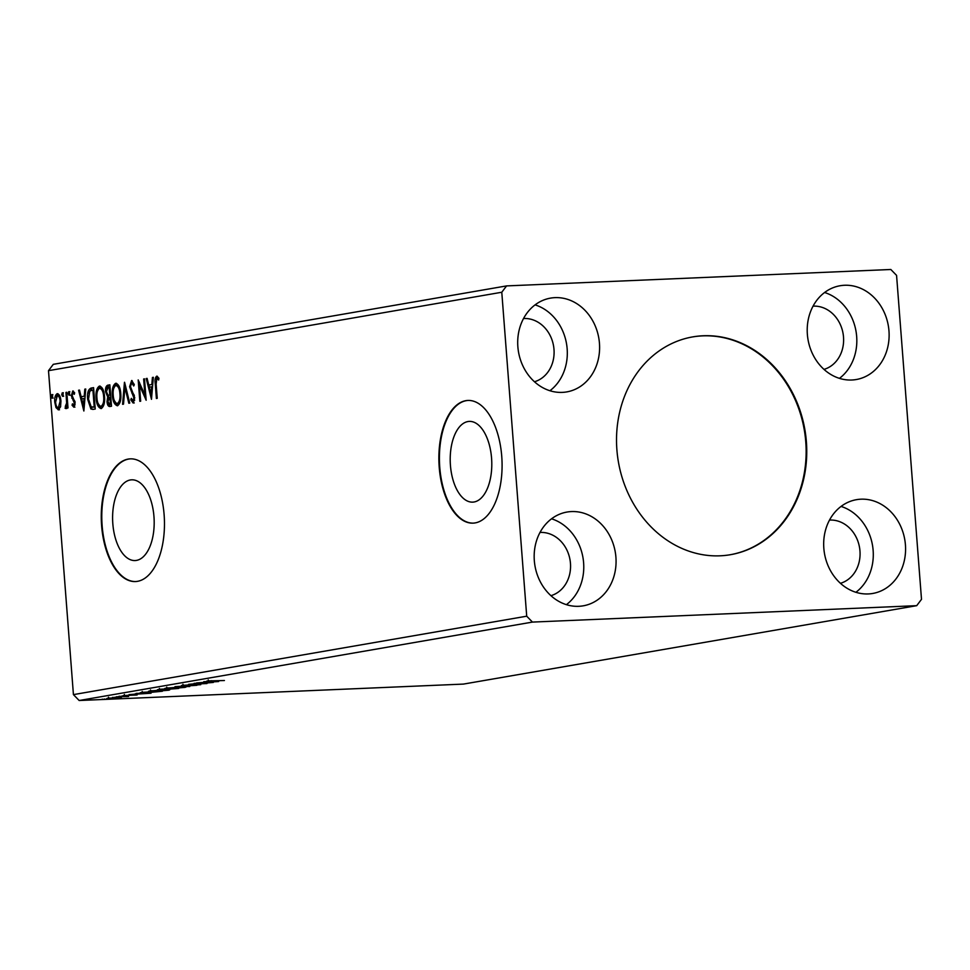 <?xml version="1.0" encoding="UTF-8"?>
<svg xmlns="http://www.w3.org/2000/svg" width="970" height="970" viewBox="0 0 970 970"><rect width="100%" height="100%" fill="white"/><g stroke="black" fill="none" stroke-linecap="round" stroke-linejoin="round"><path stroke-width="1.45" d="M806.385 441.738A110.519 94.624 80.2 0 0 692.798 336.881A110.519 94.624 80.2 0 0 616.896 449.837A110.519 94.624 80.2 0 0 730.483 554.694A110.519 94.624 80.2 0 0 806.385 441.738M730.168 554.743A110.519 94.624 80.2 0 0 805.767 441.847A110.519 94.624 80.2 0 0 692.483 336.942M491.572 458.216A40.4 20.746 -92.4 0 0 469.286 421.404A40.4 20.746 -92.4 0 0 450.432 465.333A40.4 20.746 -92.4 0 0 472.729 502.133A40.4 20.746 -92.4 0 0 491.572 458.216M153.963 516.622A40.4 20.746 -92.4 0 0 131.665 479.823A40.4 20.746 -92.4 0 0 112.823 523.739A40.4 20.746 -92.4 0 0 135.109 560.551A40.4 20.746 -92.4 0 0 153.963 516.622M164.124 514.803A61.401 31.537 -92.4 0 0 130.247 458.858A61.401 31.537 -92.4 0 0 101.607 525.619A61.401 31.537 -92.4 0 0 135.485 581.551A61.401 31.537 -92.4 0 0 164.124 514.803M130.501 458.846A61.401 31.537 -92.4 0 0 102.129 525.595A61.401 31.537 -92.4 0 0 135.751 581.539M501.745 456.385A61.401 31.537 -92.4 0 0 467.855 400.452A61.401 31.537 -92.4 0 0 439.216 467.2A61.401 31.537 -92.4 0 0 473.105 523.133A61.401 31.537 -92.4 0 0 501.745 456.385M468.122 400.44A61.401 31.537 -92.4 0 0 439.749 467.176A61.401 31.537 -92.4 0 0 473.36 523.121M550.936 595.677A32.24 27.596 80.2 0 0 570.457 563.34A32.24 27.596 80.2 0 0 539.999 532.457M523.533 318.524A32.24 27.596 -99.8 0 1 553.991 349.418A32.24 27.596 -99.8 0 1 534.47 381.756M823.991 369.388A32.24 27.596 80.2 0 0 843.512 337.051A32.24 27.596 80.2 0 0 813.054 306.156M829.508 520.078A32.24 27.596 -99.8 0 1 859.966 550.972A32.24 27.596 -99.8 0 1 840.444 583.309M905.422 544.825A47.591 40.74 80.2 0 0 856.51 499.671A47.591 40.74 80.2 0 0 823.833 548.305A47.591 40.74 80.2 0 0 872.745 593.458A47.591 40.74 80.2 0 0 905.422 544.825M855.904 592.294A47.591 40.74 80.2 0 0 873.133 550.414A47.591 40.74 80.2 0 0 841.051 506.425M807.367 334.383A47.591 40.74 -99.8 0 1 840.056 285.75A47.591 40.74 -99.8 0 1 888.969 330.891A47.591 40.74 -99.8 0 1 856.28 379.525A47.591 40.74 -99.8 0 1 807.367 334.383M824.597 292.503A47.591 40.74 -99.8 0 1 856.668 336.481A47.591 40.74 -99.8 0 1 839.45 378.361M599.448 343.271A47.591 40.74 80.2 0 0 550.536 298.117A47.591 40.74 80.2 0 0 517.859 346.751A47.591 40.74 80.2 0 0 566.771 391.904A47.591 40.74 80.2 0 0 599.448 343.271M549.929 390.728A47.591 40.74 80.2 0 0 567.159 348.848A47.591 40.74 80.2 0 0 535.076 304.871M534.324 560.684A47.591 40.74 -99.8 0 1 567.001 512.051A47.591 40.74 -99.8 0 1 615.914 557.192A47.591 40.74 -99.8 0 1 583.225 605.826A47.591 40.74 -99.8 0 1 534.324 560.684M551.542 518.804A47.591 40.74 -99.8 0 1 583.613 562.782A47.591 40.74 -99.8 0 1 566.395 604.662M506.57 285.907L53.289 364.332L48.5 370.673L73.429 694.617L79.164 700.51L463.43 684.092L916.711 605.668L921.5 599.327L896.571 275.383L890.836 269.49L506.57 285.907L501.781 292.249L526.71 616.192L73.429 694.617M218.65 681.522L196.583 682.928L204.524 682.334L207.604 681.801L203.736 681.692L218.65 681.522M183.391 685.256L200.766 684.674L184.118 685.681L181.451 685.487L188.18 684.978L183.039 685.511L182.942 684.286M198.886 684.747L199.068 683.45M179.486 687.087L185.088 687.378L171.156 688.53L165.664 688.227L179.486 687.087M185.961 687.124L185.064 686.99M164.742 688.482L165.664 688.227M163.215 689.9L168.816 690.203L154.885 691.355L149.392 691.04L163.215 689.9M169.689 689.949L168.792 689.803M148.471 691.295L149.392 691.04M151.041 693.211L128.974 694.629L136.915 694.023L139.995 693.489L136.127 693.392L151.041 693.211M121.153 696.157L121.977 696.145M119.734 696.242L118.922 696.339M114.702 697.272L115.527 697.26M113.284 697.369L112.459 697.454M104.178 699.091L105.015 699.079M102.772 699.188L101.947 699.273M526.71 616.192L532.445 622.085L916.711 605.668M532.445 622.085L79.164 700.51M121.395 697.442L111.259 698.57L107.415 698.327L121.323 697.442M106.7 698.533L107.415 698.327M127.07 696.533L116.351 696.812L128.586 696.484L126.452 696.605L127.24 696.484L127.143 695.26M127.822 696.217L128.573 696.351M136.709 694.908L122.935 695.648L137.109 694.969M135.012 695.15L134.005 694.993M124.669 695.429L125.821 695.648M141.438 692.471L162.402 691.246L146.227 692.822C140.783 693.065 139.195 692.956 141.438 692.471L140.104 692.81M160.256 689.221L178.674 688.433L160.717 689.828L158.061 689.597L160.256 689.221M157.37 689.791L158.061 689.597M174.976 686.675L196.91 685.281L179.353 686.493L189.756 686.518L174.976 686.675M194.061 683.377L213.327 682.443L194.109 683.971L207.01 683.535L188.592 684.323L207.762 682.783L194.061 683.377M208.55 680.891L224.41 680.516L206.671 681.122L211.848 680.697L208.332 681.11L208.235 679.897M58.479 409.837L56.017 407.655L54.769 402.235C54.405 397.809 55.229 394.948 57.23 393.662C59.388 394.22 60.613 396.73 60.94 401.168L60.552 406.854L58.261 409.861M66.797 392.28L67.997 407.921L67.16 408.067L66.978 405.763L65.705 408.588L65.305 406.43L66.639 403.071L65.948 392.426L66.797 392.28M73.853 407.182L72.059 405.242L72.447 403.811L73.647 405.266L74.302 403.023L71.331 395.796L72.75 390.971L74.654 392.789L74.278 394.317L72.992 392.874L72.168 395.566L75.139 402.805L73.769 407.182M74.654 405.23L73.623 405.266L75.102 404.829M74.593 393.044L72.992 392.874M93.569 409.328L90.913 409L87.652 399.24C87.057 393.08 88.185 389.37 91.047 388.085L93.581 387.648L95.23 409.037L92.683 409.425M109.962 406.491C108.276 406.612 107.306 404.999 107.027 401.628L107.706 396.9L105.56 391.734C105.293 388.194 105.997 386.024 107.67 385.211L109.852 384.835L111.501 406.224L109.646 406.527M124.584 382.289L129.737 403.071L128.828 403.229L124.912 387.454L123.505 404.15L122.584 404.308L124.451 382.313M143.657 378.979L144.506 378.833L146.155 400.234L139.45 385.223L140.674 401.18L139.838 401.325L138.189 379.925L144.882 394.899L143.657 378.979L144.518 378.943M156.934 376.166L158.959 378.276L158.656 379.997L156.885 378.361L156.134 384.084L157.237 398.306L156.388 398.464L155.273 384.011C154.642 380.191 155.115 377.572 156.703 376.166L156.837 376.166M158.862 378.87L156.885 378.361M501.781 292.249L48.5 370.673M151.478 399.313L146.191 378.542L147.1 378.385L148.762 385.054L151.829 384.52L152.423 377.463L153.345 377.306L151.478 399.313M131.738 380.519L134.297 384.787L133.702 385.987L131.714 382.713L130.465 386.606L134.721 397.7L133.157 403.035L130.768 399.773L131.326 398.355L132.999 400.84L133.896 397.942L129.616 386.727L131.629 380.519M134.054 400.792L132.951 400.84L134.684 400.149M117.491 405.739C114.496 404.926 112.787 401.422 112.362 395.251C111.841 389.14 112.944 385.151 115.697 383.271C118.655 384.12 120.341 387.588 120.777 393.687C121.299 399.773 120.207 403.799 117.491 405.739L117.2 405.763M101.219 408.564C98.225 407.739 96.515 404.247 96.091 398.064C95.569 391.965 96.673 387.964 99.425 386.084C102.383 386.933 104.069 390.401 104.505 396.5C105.027 402.599 103.935 406.612 101.219 408.564L100.928 408.588M83.869 411.001L78.582 390.243L79.492 390.086L81.141 396.742L84.22 396.221L84.814 389.164L85.736 389.006L83.869 411.001M69.573 393.335L69.016 395.239L68.167 393.577L68.737 391.674L69.573 393.335M63.123 394.45L62.553 396.354L61.716 394.693L62.286 392.789L63.123 394.45M52.598 396.269L52.041 398.173L51.204 396.512L51.762 394.608L52.598 396.269M156.17 379.306L157.346 376.275M151.72 396.548L151.126 394.159M149.392 387.163L148.859 385.041M147.137 378.506L146.191 378.542M151.829 384.52L148.762 385.054M153.333 377.427L152.423 377.463M149.283 387.175L151.017 394.159L151.635 386.775L149.283 387.175M151.914 394.123L151.017 394.159M152.545 386.739L151.635 386.775M145.961 397.761L140.504 385.175L139.45 385.223M139.656 385.211L139.438 382.313M145.743 394.863L144.882 394.899M134.078 384.035L131.714 382.713M134.212 402.986L131.823 399.737L130.768 399.773M134.745 397.906L133.896 397.942M134.369 395.542L133.169 395.263M134.224 395.214L133.023 393.262L131.969 393.311M133.023 393.262L131.108 389.188M130.465 386.69L129.616 386.727M130.744 383.841L132.138 380.64M125.857 387.418L124.912 387.454M125.057 387.454L125.263 385.017M117.758 405.678L114.327 400.537M113.211 395.214L112.362 395.251M113.696 388.424L116.461 383.296M119.831 388.315L116.279 385.442M117.988 403.532L120.522 400.38M113.211 395.105C113.538 400.004 114.897 402.817 117.285 403.556C119.48 401.98 120.365 398.743 119.928 393.844C119.601 388.97 118.255 386.169 115.891 385.454C113.672 386.957 112.775 390.17 113.211 395.105M117.164 385.393L115.891 385.454M120.777 393.808L119.928 393.844M110.216 406.442L108.397 403.678M107.876 401.592L107.027 401.628M108.24 398.306L108.761 396.851L107.706 396.9M108.761 396.851L107.015 394.111M106.409 391.698L105.56 391.734M106.664 388.715L108.725 385.163L107.67 385.211M108.725 385.163L109.865 384.969M109.064 395.129L110.653 395.117L109.792 395.129L109.186 387.175L108.228 387.333L106.397 391.589L108.009 395.178L109.792 395.129M110.325 404.296L111.344 404.163M110.471 404.296L109.428 404.344L110.495 404.175L109.962 397.324L107.864 401.447L109.622 404.332L110.677 404.284M111.344 404.138L110.495 404.175M110.81 397.288L109.962 397.324M108.009 395.178L110.422 395.154M110.034 387.139L109.186 387.175M101.486 408.491L98.055 403.35M96.939 398.027L96.091 398.064M97.424 391.237L100.189 386.108M103.56 391.128L100.007 388.255M101.717 406.345L104.251 403.193M96.939 397.918C97.267 402.817 98.625 405.642 101.013 406.369C103.208 404.793 104.093 401.556 103.657 396.657C103.329 391.783 101.983 388.982 99.619 388.267C97.4 389.77 96.503 392.995 96.939 397.918M100.892 388.206L99.619 388.267M104.505 396.621L103.657 396.657M88.84 393.08L92.101 388.036L91.047 388.085M92.101 388.036L93.593 387.782M93.253 409.376L90.913 409M91.968 408.964L89.567 404.551M88.5 399.203L87.652 399.24M94.721 407.036L92.744 407.194L95.072 406.976L94.223 406.988L92.914 389.988L89.798 391.08L88.5 399.094L91.204 406.903L94.223 406.988M93.763 389.952L92.914 389.988M84.099 408.249L83.505 405.848M81.771 398.864L81.25 396.742M79.516 390.207L78.582 390.243M84.22 396.221L81.141 396.742M85.724 389.128L84.814 389.164M81.674 398.876L83.408 405.86L84.026 398.476L81.674 398.876M84.305 405.824L83.408 405.86M84.936 398.428L84.026 398.476M74.908 407.133L73.102 405.193L72.059 405.242M75.151 402.986L74.302 403.023M74.981 401.604L73.987 401.641M75.042 401.592L72.847 398.124L71.792 398.161M72.847 398.124L72.605 397.288M72.18 395.76L71.331 395.796M72.435 393.456L73.417 391.104M74.108 392.826L73.102 392.874M70.058 395.19L69.222 393.529L68.167 393.577M69.222 393.529L69.791 391.625M67.827 405.727L66.978 405.763M66.76 408.54L65.026 408.164M66.081 408.115L66.324 406.624M66.821 406.575L65.705 406.648M66.76 406.6L67.694 403.023M67.621 403.023L66.639 403.071M66.797 392.389L65.948 392.426M63.608 396.306L62.771 394.644L61.716 394.693M62.771 394.644L63.341 392.741M59.534 409.801L56.017 407.655M57.06 407.606L56.539 406.224M55.617 402.198L54.769 402.235M56.102 397.057L57.945 393.711M60.14 396.972L57.63 395.566M59.158 407.885L60.686 406.236M55.605 402.077C55.823 405.411 56.733 407.351 58.333 407.921L60.091 401.301C59.885 397.991 58.976 396.075 57.375 395.578L55.605 402.077M58.576 395.517L57.375 395.578M60.94 401.265L60.091 401.301M53.095 398.124L52.247 396.463L51.204 396.512M52.247 396.463L52.816 394.56M109.052 698.109L119.698 697.806L120.074 696.448M116.57 697.539L108.579 698.4L108.482 697.175M119.698 697.806L116.582 697.648M139.171 693.889L146.531 693.417L139.147 693.647M159.662 691.367L142.311 692.665L142.214 691.44M142.323 692.325L159.674 691.477M151.296 690.773L166.888 690.288L167.483 688.87M162.366 689.937L150.568 691.161L150.483 689.937M166.888 690.288L162.378 690.046M169.592 688.821L175.946 688.664L168.816 689.173L168.719 687.948M160.317 689.221L168.149 688.991L159.48 689.658L159.383 688.433M167.567 687.96L183.16 687.475L183.754 686.045M178.638 687.124L166.84 688.348L166.755 687.124M183.16 687.475L178.65 687.233M206.78 682.189L214.14 681.716L206.755 681.946M156.134 383.974L155.273 384.011M74.072 400.125L73.029 400.173M67.209 397.651L66.36 397.676M108.737 395.275L109.792 395.226M135.194 695.102L135.097 693.889M124.451 695.623L124.354 694.399"/></g></svg>

